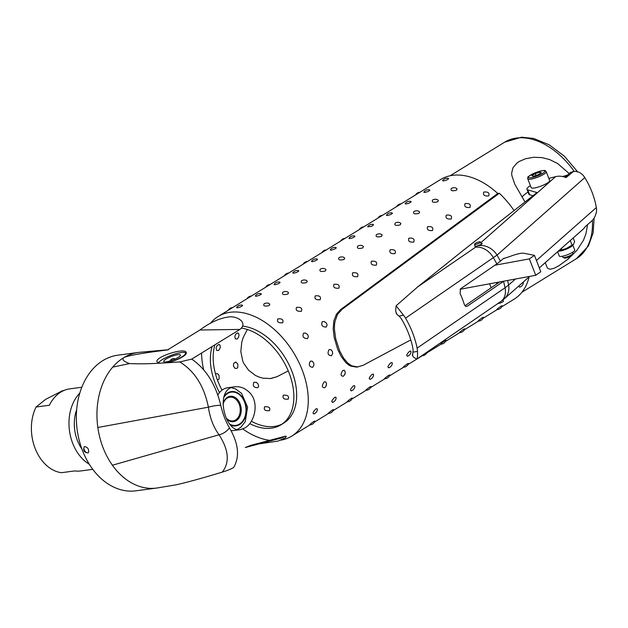 <?xml version="1.0" encoding="UTF-8"?>
<svg xmlns="http://www.w3.org/2000/svg" width="628" height="628" viewBox="0 0 628 628"><rect width="100%" height="100%" fill="white"/><g stroke="black" fill="none" stroke-linecap="round" stroke-linejoin="round"><path stroke-width="0.94" d="M565.059 177.229L570.467 172.449L573.442 171.475L566.04 177.606A18 15.292 -131.4 0 0 555.607 176.649L548.817 178.376M539.303 267.905L582.729 229.55A18 15.292 -131.4 0 0 585.045 226.865L591.45 221.205C594.151 218.889 595.862 215.451 596.6 210.89A18 15.292 -131.4 0 0 596.341 207.57A77.417 65.767 -131.4 0 0 584.778 177.622A18 15.292 -131.4 0 0 582.666 174.772L579.55 172.425L575.546 171.334L573.442 171.475M481.024 243.075L482.163 243.452L481.919 244.056L477.162 245.933A3.964 0.84 158.9 0 1 474.682 246.066A3.964 0.84 158.9 0 1 474.956 245.548M395.624 310.813L396.111 305.773L403.537 315.232A18 13.149 55.5 0 1 405.547 318.161A77.417 56.544 55.5 0 1 417.102 348.116A18 13.149 55.5 0 1 417.479 351.35C417.667 355.817 417.416 358.415 416.709 359.161L413.483 357.096L412.565 355.566L412.91 352.198A12.599 9.208 -124.5 0 0 412.792 347.794A72.016 52.603 -124.5 0 0 402.038 319.935A12.599 9.208 -124.5 0 0 398.968 316.072L396.637 314.071L395.624 310.813M530.377 185.598A14.405 3.038 -21.1 0 0 526.971 189.279A14.405 3.038 -21.1 0 0 527.74 189.844L536.736 192.506L536.618 192.89L464.053 249.756A72.016 15.198 -21.1 0 0 463.472 250.219L417.801 286.808L396.111 305.773M416.709 359.161L500.752 301.558A18 13.149 55.5 0 1 500.752 301.558A18 13.149 55.5 0 0 505.069 287.765L417.102 348.116M460.096 289.257L535.708 275.284L540.802 271.791L534.467 255.368L524.058 253.28A14.405 3.038 -21.1 0 0 509.771 256.562L503.326 258.595M514.049 210.576A72.016 46.511 -121.6 0 0 499.331 193.267L341.985 309.384L337.479 314.455L334.897 321.874L334.496 325.288L334.465 329.606L335.674 338.633L339.615 350.832L343.563 358.101L347.708 363.039L351.759 365.818L357.442 366.94L363.133 365.308L410.798 339.897M499.331 193.267L497.761 193.479A70.218 45.349 -121.6 0 0 440.487 179.584L218.104 316.536A70.218 45.349 -121.6 0 0 210.325 323.459M501.678 306.825L514.128 299.164A70.218 45.349 -121.6 0 0 529.137 276.877M358.353 366.846L356.406 367.097L350.589 366.046L348.446 364.821L345.714 362.489L341.224 356.508L337.715 349.372L334.175 337.479L333.178 328.782L333.806 321.018L336.49 314.071L340.643 309.565L497.761 193.479M247.361 329.504L243.256 337.409L241.725 342.37L240.822 351.672L242.753 361.022L243.907 363.612L248.617 370.245L255.376 375.395L258.815 376.981L262.849 378.174L270.825 378.551L277.003 376.682L288.252 370.936M237.831 364.044L235.704 362.034L233.726 363.282L233.404 365.857L234.856 368.267L236.96 368.385L237.808 367.396L237.831 364.044M217.5 380.168L219.086 378.927L219.109 375.575L217.916 373.943L216.974 373.566L215.537 374.084M242.824 428.987A70.218 45.349 -121.6 0 0 269.742 440.33M280.881 440.157A70.218 45.349 -121.6 0 0 291.745 436.107A70.218 45.349 -121.6 0 0 293.535 352.544A70.218 45.349 -121.6 0 0 218.104 316.536M201.572 353.038A70.218 45.349 -121.6 0 0 203.692 369.892M257.794 387.712L258.681 386.189L257.865 383.677L256.232 382.319L253.893 382.303C252.425 385.82 253.728 387.625 257.794 387.712M237.18 338.987L238.491 337.385L238.993 335.493L238.773 333.735L237.722 332.848L235.736 334.096L234.801 336.577L235.421 338.9L237.18 338.987M451.32 188.51L451.344 188.494A5.401 5.401 0 0 1 455.999 188.047L457.082 188.91L456.383 190.292C451.964 191.297 450.276 190.708 451.32 188.51M432.598 200.042L432.621 200.034A5.401 5.401 0 0 1 437.276 199.578L438.352 200.442L437.661 201.824C433.241 202.828 431.554 202.24 432.598 200.042M413.868 211.573L413.891 211.565A5.401 5.401 0 0 1 418.546 211.11L419.63 211.974L418.931 213.355C414.511 214.36 412.824 213.771 413.868 211.573M395.145 223.105L395.161 223.097A5.401 5.401 0 0 1 399.824 222.65L400.899 223.505L400.201 224.887C395.789 225.892 394.101 225.303 395.145 223.105M376.415 234.636L376.439 234.629A5.401 5.401 0 0 1 381.094 234.181L382.177 235.037L381.479 236.418C377.059 237.423 375.371 236.834 376.415 234.636M357.685 246.176L357.709 246.16A5.401 5.401 0 0 1 362.364 245.713L363.447 246.569L362.749 247.95C358.329 248.955 356.641 248.366 357.685 246.176M338.963 257.708L338.979 257.692A5.401 5.401 0 0 1 343.642 257.245L344.717 258.1L344.026 259.482C339.607 260.494 337.919 259.898 338.963 257.708M320.233 269.239L320.256 269.224A5.401 5.401 0 0 1 324.911 268.776L325.995 269.64L325.296 271.013C320.877 272.026 319.189 271.429 320.233 269.239M301.511 280.771L301.526 280.755C300.467 282.961 302.154 283.558 306.566 282.545L307.265 281.171L306.189 280.308A5.401 5.401 0 0 0 301.526 280.755M282.781 292.303L282.804 292.287C281.736 294.493 283.424 295.089 287.844 294.077L288.535 292.703L287.459 291.839A5.401 5.401 0 0 0 282.804 292.287M322.282 321.685L324.181 321.489L326.419 323.122L327.117 325.061L326.175 327.094C322.195 326.929 320.9 325.123 322.282 321.685M342.896 370.41L344.372 370.292L345.29 372.137L344.937 374.194L343.343 376.274C340.533 376.015 340.384 374.06 342.896 370.41M275.457 426.247L274.75 426.365M218.45 350.518L219.761 348.917L220.271 347.025L220.043 345.267L218.991 344.38L217.005 345.628L216.071 348.108L216.699 350.432L218.45 350.518M264.05 303.834L264.074 303.819A5.401 5.401 0 0 1 268.729 303.371L269.812 304.235L269.114 305.608C264.694 306.621 263.006 306.024 264.05 303.834M303.552 333.217L305.451 333.021L307.696 334.653L308.387 336.592L307.453 338.625C303.473 338.461 302.17 336.655 303.552 333.217M324.166 381.942L325.642 381.824L326.56 383.669L325.908 386.361L324.613 387.806C321.811 387.547 321.654 385.592 324.166 381.942M497.823 309.023C496.238 309.808 497.329 308.843 501.089 306.134L502.141 305.75A5.401 5.401 0 0 1 496.842 309.549M479.101 320.555C477.515 321.34 478.599 320.374 482.359 317.666L483.419 317.281A5.401 5.401 0 0 1 478.112 321.081M460.371 332.086C458.785 332.871 459.869 331.906 463.629 329.198L464.689 328.813A5.401 5.401 0 0 1 459.39 332.612M441.641 343.618C440.055 344.403 441.146 343.445 444.907 340.729L445.959 340.345A5.401 5.401 0 0 1 440.66 344.152M427.181 352.033A5.401 5.401 0 0 1 421.938 355.684L421.914 355.652M404.189 366.689C402.603 367.466 403.694 366.509 407.454 363.793L408.506 363.408A5.401 5.401 0 0 1 403.207 367.215M385.466 378.221C383.881 379.006 384.964 378.04 388.724 375.324L389.784 374.94A5.401 5.401 0 0 1 384.477 378.747M366.736 389.752C365.151 390.538 366.234 389.572 369.994 386.864L371.054 386.471A5.401 5.401 0 0 1 365.755 390.278M348.006 401.284C346.421 402.069 347.512 401.104 351.272 398.395L352.324 398.011A5.401 5.401 0 0 1 347.025 401.81M329.284 412.816C327.698 413.601 328.782 412.635 332.542 409.927L333.601 409.542A5.401 5.401 0 0 1 328.295 413.342M310.554 424.347C308.968 425.132 310.059 424.167 313.819 421.459L314.871 421.074A5.401 5.401 0 0 1 309.573 424.873M442.559 180.683A5.401 5.401 0 0 1 448.423 178.376L448.573 178.854L446.571 180.079L443.415 180.974L442.567 180.668M429.701 189.907L429.842 190.386L427.841 191.611L424.693 192.506L423.837 192.199A5.401 5.401 0 0 1 429.701 189.907M410.971 201.439L411.12 201.918L409.111 203.142L405.963 204.037L405.115 203.731A5.401 5.401 0 0 1 410.971 201.439M386.377 215.278A5.401 5.401 0 0 1 392.241 212.971L392.39 213.449L390.388 214.674L387.233 215.569L386.385 215.263M367.647 226.81A5.401 5.401 0 0 1 373.519 224.502L372.946 225.57L370.983 226.472L367.663 226.794M354.789 236.034L354.938 236.521L352.936 237.745L349.78 238.632L348.933 238.326A5.401 5.401 0 0 1 354.789 236.034M336.059 247.565L336.208 248.052L334.206 249.277L331.058 250.164L330.202 249.858A5.401 5.401 0 0 1 336.059 247.565M311.464 261.413A5.401 5.401 0 0 1 317.336 259.097L317.485 259.584L315.476 260.808L312.328 261.695L311.48 261.389M292.742 272.945A5.401 5.401 0 0 1 298.606 270.629L298.755 271.115L296.754 272.34L293.598 273.227L292.75 272.921M274.012 284.476A5.401 5.401 0 0 1 279.884 282.16L280.025 282.647L278.023 283.872L274.876 284.759L274.028 284.453M255.29 296.008A5.401 5.401 0 0 1 261.154 293.692L261.303 294.179L259.301 295.403L256.146 296.298L255.298 295.992M483.803 192.066C488.168 191.619 489.785 192.914 488.655 195.952C484.337 196.274 482.72 194.978 483.803 192.066M465.081 203.598C469.438 203.15 471.055 204.453 469.932 207.483C465.607 207.805 463.99 206.51 465.081 203.598M446.351 215.129C450.716 214.69 452.333 215.985 451.202 219.015C446.877 219.337 445.268 218.042 446.351 215.129M427.629 226.661C431.986 226.221 433.603 227.517 432.472 230.547C428.155 230.869 426.538 229.573 427.629 226.661M408.899 238.193C413.263 237.753 414.88 239.048 413.75 242.078C409.425 242.4 407.808 241.105 408.899 238.193M390.169 249.724C394.533 249.285 396.15 250.58 395.02 253.61C390.702 253.932 389.085 252.637 390.169 249.724M371.446 261.256C375.803 260.816 377.42 262.111 376.298 265.149C371.972 265.463 370.355 264.168 371.446 261.256M352.716 272.788C357.081 272.348 358.698 273.643 357.567 276.681C353.242 276.995 351.633 275.7 352.716 272.788M333.994 284.327C338.351 283.88 339.968 285.175 338.837 288.213C334.52 288.527 332.903 287.231 333.994 284.327M315.264 295.859C319.628 295.411 321.238 296.706 320.115 299.744C315.79 300.058 314.173 298.763 315.264 295.859M296.534 307.39C300.898 306.943 302.515 308.238 301.385 311.276C297.068 311.598 295.45 310.303 296.534 307.39M329.072 349.655L330.783 349.561L332.408 351.405L332.659 353.619L331.427 355.754C327.973 355.393 327.188 353.36 329.072 349.655M288.221 399.125C289.304 396.213 287.687 394.918 283.369 395.232C282.239 398.27 283.856 399.565 288.221 399.125M269.49 410.657C270.582 407.745 268.965 406.449 264.639 406.771C263.517 409.801 265.134 411.097 269.49 410.657M523.312 282.027L523.407 282.749A5.401 5.401 0 0 1 519.827 287.098L518.971 286.8L519.105 285.74M520.376 286.831L519.827 287.098M409.535 351.28L410.759 351.036L411.042 351.947A5.401 5.401 0 0 1 407.462 356.288L408.012 356.021C405.861 356.17 406.363 354.592 409.535 351.28M390.804 362.819L392.037 362.568L392.319 363.479A5.401 5.401 0 0 1 388.74 367.82L389.281 367.553C387.131 367.702 387.641 366.124 390.804 362.819M372.074 374.351L373.307 374.1L373.589 375.01A5.401 5.401 0 0 1 370.01 379.359L370.559 379.084C368.401 379.234 368.911 377.656 372.074 374.351M353.352 385.882L354.577 385.631L354.867 386.542A5.401 5.401 0 0 1 351.288 390.891L351.829 390.616C349.678 390.765 350.181 389.187 353.352 385.882M334.622 397.414L335.854 397.171L336.137 398.074A5.401 5.401 0 0 1 332.557 402.422L333.107 402.148C330.948 402.297 331.458 400.719 334.622 397.414M242.424 305.224L242.573 305.71L240.571 306.935L237.423 307.83L236.568 307.524A5.401 5.401 0 0 1 242.424 305.224M277.811 318.922C282.168 318.474 283.785 319.77 282.663 322.808C278.337 323.13 276.72 321.834 277.811 318.922M310.342 361.186L312.053 361.092L313.71 363.008L313.929 365.151L312.697 367.286C309.243 366.925 308.458 364.892 310.342 361.186M315.9 408.946L317.124 408.702L317.407 409.605A5.401 5.401 0 0 1 313.827 413.954L314.377 413.687C312.226 413.828 312.728 412.251 315.9 408.946M251.483 421.317L251.545 420.854M277.003 376.682L270.268 378.613M496.363 282.553L496.874 283.872M497.918 303.505A3.423 0.722 -21.1 0 0 500.822 302.774A3.423 0.722 -21.1 0 0 503.452 301.369L502.997 299.909M480.122 242.392L480.648 242.259A3.423 0.722 158.9 0 1 477.154 243.97A3.423 0.722 158.9 0 1 474.548 244.221A3.423 0.722 158.9 0 1 474.846 243.735A3.116 0.659 158.9 0 1 477.979 242.196A3.116 0.659 158.9 0 1 480.381 241.937A3.116 0.659 158.9 0 1 480.122 242.392M481.59 244.316L480.648 242.259M494.903 265.236L529.373 258.869L534.467 255.368M529.373 258.869L535.708 275.284M396.511 313.105L396.637 314.071L396.511 313.105M504.661 258.351L503.475 258.461L500.445 261.138L497.054 255.094A18 15.292 -131.4 0 0 477.139 245.948A17.615 3.721 158.9 0 1 475.365 247.314A18 13.149 55.5 0 1 493.506 257.818L496.842 263.901L500.445 261.138M503.719 281.195L467.279 306.197L466.047 306.425M465.026 305.718L499.684 281.941M496.842 263.901L460.56 288.794L460.073 293.417A77.417 56.544 -124.5 0 1 464.249 304.258C464.987 306.197 466 306.841 467.279 306.197L466.675 306.456M503.562 281.305L505.069 287.765L508.609 285.049L507.644 280.473M405.547 318.161L497.054 255.094L584.778 177.622M532.96 195.755L529.64 194.774A14.405 3.038 158.9 0 1 528.87 194.201L526.971 189.279M547.074 183.203A9.899 2.088 158.9 0 1 537.285 187.34A9.899 2.088 158.9 0 1 531.17 187.662L527.748 178.792A9.899 2.088 -21.1 0 0 533.863 178.47A9.899 2.088 -21.1 0 0 543.652 174.341A9.899 2.088 -21.1 0 0 546.227 171.664L549.649 180.526A9.899 2.088 158.9 0 1 547.074 183.203M525.016 201.981L514.827 184.294L511.836 175.557L511.663 172.959L513.013 167.652L517.127 162.911L519.215 161.49L525.408 158.774L533.612 157.267L541.972 157.604L549.461 159.504L557.64 163.516L569.204 173.564M587.604 224.596L585.9 233.961L583.459 240.257L576.967 250.266L567.947 259.215L558.889 265.762L554.053 268.297L550.002 269.255L547.435 268.132L545.23 262.669M567.406 175.149A36.008 7.599 -21.1 0 0 562.586 176.531M528.03 192.019A36.008 7.599 -21.1 0 0 522.049 197.011M541.328 172.794L537.945 174.874L533.227 176.327L531.885 175.691L535.268 173.611L539.986 172.166L541.328 172.794M535.982 175.479L535.268 173.611M540.441 173.344L539.986 172.166M570.287 240.532L572.045 245.108L573.395 244.488L574.636 241.654L573.207 237.957M558.614 250.847L566.221 248.547L572.045 245.108M561.322 248.453L561.762 249.583M558.229 251.184A8.282 1.751 -21.1 0 0 570.562 247.047A8.282 1.751 -21.1 0 0 572.391 245.642L573.521 244.355M557.625 251.718L559.289 256.036A8.282 1.751 -21.1 0 0 567.641 254.678A8.282 1.751 -21.1 0 0 574.738 250.07L572.838 245.132M572.532 252.346L572.932 253.382A5.401 1.138 158.9 0 1 572.901 253.657A5.401 1.138 158.9 0 1 571.527 254.842A5.401 1.138 158.9 0 1 563.065 257.456A5.401 1.138 158.9 0 1 562.853 257.268L562.452 256.232M563.065 257.456L564.439 258.029A4.294 0.911 -21.1 0 0 571.174 255.949A4.294 0.911 -21.1 0 0 572.265 255.007L572.901 253.657M221.99 390.184A54.958 35.49 58.4 0 1 217.916 381.267A54.958 35.49 58.4 0 1 214.949 344.796M242.753 326.152A54.958 35.49 58.4 0 1 290.976 369.013A54.958 35.49 58.4 0 1 283.738 423.115L280.928 424.842A54.958 35.49 -121.6 0 0 288.59 371.745A54.958 35.49 -121.6 0 0 241.56 328.099M282.302 423.931A54.958 35.49 58.4 0 1 251.318 421.231M212.138 346.53A54.958 35.49 -121.6 0 0 215.106 382.994A54.958 35.49 -121.6 0 0 219.525 392.563M249.685 423.586A54.958 35.49 -121.6 0 0 280.928 424.842M138.45 352.434L117.844 355.189A68.413 50.201 82.4 0 0 82.433 450.394A68.413 50.201 82.4 0 0 135.97 490.813L156.584 488.058A68.413 50.201 -97.6 0 1 112.404 465.222A68.413 50.201 -97.6 0 1 97.842 427.487A68.413 50.201 -97.6 0 1 112.71 367.121A68.413 50.201 -97.6 0 1 123.441 357.858A68.413 50.201 -97.6 0 1 138.45 352.434A68.413 50.201 -97.6 0 1 140.491 352.222L168.532 349.702M112.71 367.121L129.603 363.581C124.061 361.697 122.005 359.789 123.441 357.858C126.252 355.88 140.955 353.234 167.558 349.929L199.916 330.006C210.192 322.345 220.028 317.956 229.424 316.857C237.729 316.088 248.17 322.965 239.92 329.425L191.721 359.098L179.781 361.932C194.633 371.101 204.171 386.189 208.394 407.187C209.956 418.005 213.504 427.197 219.039 434.772C228.765 449.938 229.856 462.373 222.304 472.091C202.938 477.994 187.591 482.226 176.287 484.785L158.091 487.823A68.413 50.201 -97.6 0 1 156.584 488.058M84.858 446.587C87.779 447.356 89.011 449.279 88.556 452.356L88.014 452.937C84.144 452.505 82.888 450.464 84.238 446.806L84.858 446.587M222.304 472.091C226.889 470.741 230.649 469.226 233.585 467.562C239.943 456.846 238.569 443.596 229.456 427.817C225.625 421.325 222.72 413.797 220.742 405.248C215.742 384.454 206.07 369.068 191.721 359.098M285.167 436.256L250.729 445.354L245.265 447.529L281.776 437.889L285.175 436.256L286.321 436.264L285.442 437.795L277.969 441.084L259.097 443.878M159.748 363.196L157.039 361.861C154.386 357.042 184.97 347.182 186.21 352.457C187.717 355.173 175.793 361.328 166.09 362.843L159.748 363.196C148.757 363.871 138.709 363.997 129.603 363.581M179.781 361.932L166.09 362.843M220.742 405.248A10.802 2.088 170.4 0 0 208.394 407.187L97.842 427.487M229.456 427.817A10.802 6.186 145.1 0 1 219.039 434.772L112.404 465.222M158.601 362.968A14.405 3.038 158.9 0 1 171.962 355.048A14.405 3.038 158.9 0 1 185.488 353.085A14.405 3.038 158.9 0 1 184.334 355.11A14.405 3.038 158.9 0 1 173.414 360.998M179.726 356.296A9.004 1.9 158.9 0 1 177.575 357.779A9.004 1.9 158.9 0 1 167.629 361.61A9.004 1.9 158.9 0 1 164.701 359.97A9.004 1.9 158.9 0 1 175.856 355.063A9.004 1.9 158.9 0 1 179.726 356.296M170.439 360.849A2.512 0.534 158.9 0 1 170.337 360.621A3.603 3.603 0 0 1 174.906 358.863A2.512 0.534 158.9 0 1 174.984 359.098M76.655 409.794A34.21 25.096 82.4 0 0 81.891 448.949M89.294 464.225A41.409 30.38 -97.6 0 1 72.66 443.235A41.409 30.38 -97.6 0 1 79.787 393.112M81.813 387.256L69.849 388.85A41.409 30.38 82.4 0 0 49.369 405.248L36.032 407.03A41.409 30.38 -97.6 0 0 35.074 448.259A41.409 30.38 -97.6 0 0 61.371 472.703L74.708 470.921A41.409 30.38 82.4 0 0 80.816 470.937L92.787 469.344M36.032 407.03L45.687 399.329L62.619 390.655L63.954 390.475M88.258 452.749A3.603 2.324 58.4 0 1 84.364 450.197A3.603 2.324 58.4 0 1 84.513 446.673M244.912 427.943L240.406 429.63C224.746 433.077 213.936 388.206 234.684 386.801C239.794 386.228 244.504 387.916 248.814 391.856C259.78 401.284 255.094 422.401 244.912 427.943M240.406 429.63L233.553 430.541A21.603 15.849 -97.6 0 1 231.073 430.612M217.853 394.957A21.603 15.849 -97.6 0 1 227.831 387.712L234.684 386.801M592.392 220.232A68.413 44.18 58.4 0 1 576.386 258.705L588.365 246.043L593.107 232.98L594.135 217.947M450.119 175.769L504.637 142.195A68.413 44.18 58.4 0 1 574.196 171.35M570.467 172.449L572.446 171.946M555.607 176.649L480.836 242.683M403.537 315.232L398.968 316.072M475.365 247.314L417.801 286.808M417.479 351.35L412.91 352.198M341.985 309.384L340.643 309.565M527.74 189.844L529.64 194.774M596.341 207.57L536.438 260.471M515.423 279.036L508.609 285.049A18 15.292 -131.4 0 1 504.26 298.849A18 15.292 -131.4 0 0 504.26 298.849L500.759 301.558M502.219 300.325A18 15.292 -131.4 0 0 504.253 298.849L529.679 276.399M542.545 173.446A8.823 1.86 158.9 0 1 528.666 177.7A8.823 1.86 158.9 0 1 538.604 171.585A8.823 1.86 158.9 0 1 542.545 173.446M239.92 329.425L199.916 330.006M223.976 396.386A17.286 12.678 -97.6 0 1 241.246 395.836A17.286 12.678 -97.6 0 1 245.132 417.424A17.286 12.678 -97.6 0 1 230.429 425.007M229.73 424.143A16.783 12.317 82.4 0 0 244.904 416.866A16.783 12.317 82.4 0 0 239.912 395.091A16.783 12.317 82.4 0 0 223.662 397.673A16.783 12.317 82.4 0 0 223.623 397.736M226.614 418.907L229.196 420.893A12.788 9.381 82.4 0 0 241.097 407.737A12.788 9.381 82.4 0 0 226.159 398.168L224.471 400.264L223.042 403.906M223.05 404.299A11.956 8.768 -97.6 0 1 224.337 401.151A11.956 8.768 -97.6 0 1 236.678 400.075A11.956 8.768 -97.6 0 1 238.546 416.835A11.956 8.768 -97.6 0 1 226.229 418.06M504.637 142.195L521.593 137.187L533.619 138.45L549.217 144.809L564.439 156.278L577.517 171.672M497.258 309.549L482.948 318.357M478.536 321.081L464.225 329.888M459.806 332.612L445.495 341.42M441.076 344.144L426.765 352.96M422.354 355.676L416.992 358.973M416.694 359.161L408.043 364.491M403.623 367.207L389.313 376.023M384.901 378.739L370.591 387.555M366.171 390.271L351.861 399.086M347.441 401.802L333.13 410.618M328.719 413.334L314.408 422.149M309.989 424.873L291.745 436.107M419.897 192.262A5.401 5.401 0 0 0 415.485 194.986M401.174 203.794A5.401 5.401 0 0 0 396.755 206.518M382.444 215.333A5.401 5.401 0 0 0 378.032 218.049M363.722 226.865A5.401 5.401 0 0 0 359.302 229.581M344.992 238.397A5.401 5.401 0 0 0 340.572 241.113M326.262 249.928A5.401 5.401 0 0 0 321.85 252.644M307.539 261.46A5.401 5.401 0 0 0 303.12 264.176M288.809 272.992A5.401 5.401 0 0 0 284.398 275.708M270.087 284.523A5.401 5.401 0 0 0 265.668 287.247M251.357 296.055A5.401 5.401 0 0 0 246.937 298.779M344.631 374.83A5.401 5.401 0 0 0 345.172 373.432M232.627 307.587A5.401 5.401 0 0 0 228.215 310.311M325.908 386.361A5.401 5.401 0 0 0 326.442 384.964M489.628 283.801L491.167 287.781M474.548 244.221L475.168 246.262M412.274 354.812L412.541 355.495M396.158 313.034L396.417 313.71M521.868 292.279L576.386 258.705M546.227 171.664C544.295 171.099 548.236 168.751 535.935 172.48C529.679 175.542 526.994 177.174 527.881 177.394L527.748 178.792M185.488 353.085L185.864 354.059M237.258 429.505L240.932 427.197L245.297 421.545L247.573 407.093L241.552 393.34L235.461 388.842L231.347 387.696"/></g></svg>
